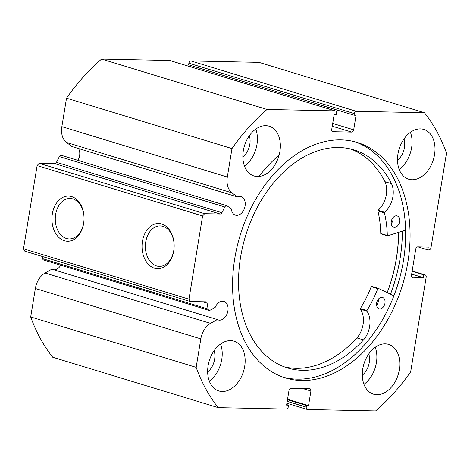 <?xml version="1.0" encoding="UTF-8"?>
<svg xmlns="http://www.w3.org/2000/svg" width="470" height="470" viewBox="0 0 470 470"><rect width="100%" height="100%" fill="white"/><g stroke="black" fill="none" stroke-linecap="round" stroke-linejoin="round"><path stroke-width="0.7" d="M398.542 232.345A122.97 84.806 -73.1 0 1 387.168 292.604M209.085 310.365L43.616 259.981A2.368 1.633 -73.1 0 1 42.635 258.664L208.104 309.043A2.368 1.633 106.9 0 0 209.085 310.365A2.368 1.633 106.9 0 0 209.391 310.412A2.368 1.633 106.9 0 0 210.131 310.212L215.219 307.327A9.694 6.686 106.9 0 1 222.645 301.223A9.694 6.686 106.9 0 1 223.92 301.429A9.694 6.686 106.9 0 1 227.733 311.751A9.694 6.686 106.9 0 1 219.543 320.176A9.694 6.686 106.9 0 1 218.268 319.976A9.694 6.686 106.9 0 1 217.305 319.559L51.835 269.175L45.085 273.005A17.654 12.173 -73.1 0 0 35.356 288.498L30.691 316.962A189.187 130.466 106.9 0 0 52.752 357.253L218.215 407.637L286.271 409.053A2.368 1.633 106.9 0 0 288.316 406.779L288.58 405.158L286.583 405.116L288.968 390.558A2.368 1.633 -73.1 0 1 291.012 388.279L309.636 388.666A2.368 1.633 -73.1 0 1 309.947 388.714A2.368 1.633 -73.1 0 1 310.917 391.011L302.745 388.526M53.833 269.786A9.694 6.686 106.9 0 0 54.074 269.798A9.694 6.686 106.9 0 0 60.748 265.197M78.508 148.532A9.694 6.686 -73.1 0 1 77.908 160.364M332.431 131.535L333.024 131.718A2.368 1.633 -73.1 0 1 332.713 131.665A2.368 1.633 -73.1 0 1 331.738 129.368L334.123 114.809L336.12 114.85L336.385 113.235A2.368 1.633 106.9 0 0 335.41 110.938A2.368 1.633 106.9 0 0 335.098 110.885L267.042 109.469A189.187 130.466 106.9 0 0 231.986 148.567L227.327 177.031A17.654 12.173 106.9 0 0 231.933 192.823L237.391 196.907A9.694 6.686 -73.1 0 1 239.812 196.384A9.694 6.686 -73.1 0 1 241.087 196.589A9.694 6.686 -73.1 0 1 244.899 206.912A9.694 6.686 -73.1 0 1 236.71 215.336A9.694 6.686 -73.1 0 1 235.435 215.137A9.694 6.686 -73.1 0 1 231.322 208.974L227.216 205.895A2.368 1.633 106.9 0 0 226.857 205.713A2.368 1.633 106.9 0 0 224.819 206.97L221.928 212.716A2.368 1.633 -73.1 0 1 220.207 214.02L204.638 213.691L202.594 215.971L188.969 299.179L190.25 301.529L205.819 301.852A2.368 1.633 -73.1 0 1 206.13 301.899A2.368 1.633 -73.1 0 1 207.111 303.215L202.388 301.781M83.648 223.432A22.601 16.062 91.2 0 1 64.378 240.752A22.601 16.062 91.2 0 1 52.34 213.897A22.601 16.062 91.2 0 1 71.61 196.578A22.601 16.062 91.2 0 1 83.648 223.432M55.642 214.432A20.233 14.382 -88.8 0 0 69.237 238.93A20.233 14.382 -88.8 0 0 83.672 222.968A20.233 14.382 -88.8 0 0 70.077 198.469A20.233 14.382 -88.8 0 0 55.642 214.432M173.753 250.868A22.601 16.062 91.2 0 1 154.483 268.188A22.601 16.062 91.2 0 1 142.445 241.333A22.601 16.062 91.2 0 1 161.715 224.014A22.601 16.062 91.2 0 1 173.753 250.868M145.747 241.868A20.233 14.382 -88.8 0 0 159.342 266.367A20.233 14.382 -88.8 0 0 173.783 250.404A20.233 14.382 -88.8 0 0 160.182 225.905A20.233 14.382 -88.8 0 0 145.747 241.868M283.275 377.228A123.093 84.888 106.9 0 0 297.204 379.149A123.093 84.888 106.9 0 0 400.787 273.799A123.093 84.888 106.9 0 0 354.962 141.811M341.032 139.884A123.093 84.888 106.9 0 0 237.062 246.868A123.093 84.888 106.9 0 0 285.478 377.945A123.093 84.888 106.9 0 0 301.628 380.5A123.093 84.888 106.9 0 0 405.598 273.517A123.093 84.888 106.9 0 0 357.182 142.439A123.093 84.888 106.9 0 0 341.032 139.884M412.09 179.751A26.015 17.942 106.9 0 0 434.063 157.139A26.015 17.942 106.9 0 0 423.834 129.438A26.015 17.942 106.9 0 0 420.421 128.898A26.015 17.942 106.9 0 0 398.448 151.505A26.015 17.942 106.9 0 0 408.677 179.211A26.015 17.942 106.9 0 0 412.09 179.751M399.147 169.347A26.015 17.942 106.9 0 0 410.422 132.317M376.893 394.706A26.015 17.942 106.9 0 0 398.865 372.099A26.015 17.942 106.9 0 0 388.631 344.398A26.015 17.942 106.9 0 0 385.218 343.858A26.015 17.942 106.9 0 0 363.245 366.465A26.015 17.942 106.9 0 0 373.48 394.166A26.015 17.942 106.9 0 0 376.893 394.706M363.95 384.301A26.015 17.942 106.9 0 0 375.224 347.277M257.442 176.526A26.015 17.942 106.9 0 0 279.415 153.919A26.015 17.942 106.9 0 0 269.181 126.219A26.015 17.942 106.9 0 0 265.767 125.678A26.015 17.942 106.9 0 0 243.795 148.285A26.015 17.942 106.9 0 0 254.029 175.986A26.015 17.942 106.9 0 0 257.442 176.526M244.5 166.121A26.015 17.942 106.9 0 0 255.774 129.097M222.239 391.487A26.015 17.942 106.9 0 0 244.212 368.874A26.015 17.942 106.9 0 0 233.984 341.173A26.015 17.942 106.9 0 0 230.57 340.632A26.015 17.942 106.9 0 0 208.598 363.245A26.015 17.942 106.9 0 0 218.826 390.946A26.015 17.942 106.9 0 0 222.239 391.487M209.297 381.082A26.015 17.942 106.9 0 0 220.571 344.052M214.144 350.679A15.845 10.928 -73.1 0 1 207.652 371.999M249.347 135.718A15.845 10.928 -73.1 0 1 242.855 157.045M368.797 353.898A15.845 10.928 -73.1 0 1 362.299 375.224M403.994 138.938A15.845 10.928 -73.1 0 1 397.503 160.264M287.205 401.345L306.276 407.149A2.368 1.633 106.9 0 0 307.251 409.446A2.368 1.633 106.9 0 0 307.556 409.499L375.612 410.915A189.187 130.466 106.9 0 0 410.674 371.817L426.167 277.218A2.368 1.633 106.9 0 0 425.191 274.921A2.368 1.633 106.9 0 0 424.88 274.874L412.166 271.002M412.19 277.224L423.264 277.623L423.717 274.85L424.88 274.874M412.783 277.406A2.368 1.633 -73.1 0 1 412.478 277.353A2.368 1.633 -73.1 0 1 411.503 275.056L415.738 249.171A2.368 1.633 -73.1 0 1 417.783 246.891L428.258 247.114L427.806 249.887L428.969 249.911A2.368 1.633 106.9 0 0 431.008 247.631L446.5 153.038A189.187 130.466 106.9 0 0 424.439 112.747L356.383 111.331A2.368 1.633 106.9 0 0 354.345 113.605L188.875 63.221L188.611 64.842L354.08 115.226L354.345 113.605M332.713 123.44L353.693 129.826L356.078 115.267L354.08 115.226M353.693 129.826A2.368 1.633 -73.1 0 1 351.648 132.105L332.261 126.201M333.024 131.718L351.648 132.105M208.104 309.043L207.111 303.215M30.691 316.962L196.16 367.346L200.819 338.882A17.654 12.173 -73.1 0 1 210.548 323.389L217.305 319.559M196.16 367.346A189.187 130.466 106.9 0 0 218.215 407.637M306.276 407.149L306.54 405.534L308.537 405.575L310.917 391.011M42.635 258.664L42.265 256.467M190.25 301.529L24.787 251.145L23.5 248.8L188.969 299.179M202.594 215.971L37.124 165.587L23.5 248.8M37.124 165.587L39.169 163.313L204.638 213.691M220.207 214.02L54.737 163.636L39.169 163.313M54.737 163.636A2.368 1.633 106.9 0 0 56.465 162.332L221.928 212.716M224.819 206.97L59.355 156.586L56.465 162.332M59.355 156.586A2.368 1.633 -73.1 0 1 61.388 155.329L226.857 205.713M335.098 110.885L169.635 60.501L101.579 59.085A189.187 130.466 106.9 0 0 66.517 98.183L61.858 126.653A17.654 12.173 106.9 0 0 66.464 142.439L71.922 146.523L237.391 196.907M169.635 60.501A2.368 1.633 -73.1 0 1 169.946 60.554L335.41 110.938M190.52 65.424L190.303 66.752M188.875 63.221A2.368 1.633 -73.1 0 1 190.92 60.947L356.383 111.331M424.439 112.747L258.976 62.363L190.92 60.947M101.579 59.085L267.042 109.469M231.986 148.567L66.517 98.183M286.671 404.576L288.58 405.158M287.558 399.189L308.537 405.575M287.47 399.723L306.54 405.534M412.114 271.313L423.717 274.85M411.661 274.092L423.264 277.623M417.995 246.897L427.806 249.887M390.494 294.202A128.292 88.472 106.9 0 0 402.379 231.111M387.239 292.64A123.093 84.888 106.9 0 0 398.63 232.315M405.628 230.071L387.668 235.834A0.476 0.329 -73.1 0 1 387.315 235.493A98.377 67.845 106.9 0 0 384.442 212.881A0.476 0.329 -73.1 0 1 384.636 212.287A20.034 13.818 106.9 0 0 391.516 183.7L384.977 181.696A113.975 78.602 106.9 0 0 350.602 148.984M393.09 217.51A5.91 4.077 -73.1 0 1 391.222 223.65M396.469 215.8A5.91 4.077 -73.1 0 1 397.156 215.924A5.91 4.077 -73.1 0 1 399.465 222.281A5.91 4.077 -73.1 0 1 394.401 227.351A5.91 4.077 -73.1 0 1 393.713 227.233A5.91 4.077 -73.1 0 1 391.398 220.876A5.91 4.077 -73.1 0 1 396.469 215.8M378.473 299.049A5.91 4.077 -73.1 0 1 376.605 305.189M381.852 297.34A5.91 4.077 -73.1 0 1 382.539 297.463A5.91 4.077 -73.1 0 1 384.848 303.82A5.91 4.077 -73.1 0 1 379.784 308.89A5.91 4.077 -73.1 0 1 379.096 308.772A5.91 4.077 -73.1 0 1 376.781 302.416A5.91 4.077 -73.1 0 1 381.852 297.34M391.528 183.688A113.975 78.602 106.9 0 0 353.91 149.877A113.975 78.602 106.9 0 0 340.668 147.574A113.975 78.602 106.9 0 0 242.966 245.387A113.975 78.602 106.9 0 0 287.511 367.945A113.975 78.602 106.9 0 0 300.753 370.248A113.975 78.602 106.9 0 0 363.522 339.922A20.034 13.818 106.9 0 0 366.911 311.152A0.476 0.329 -73.1 0 1 366.935 310.547A98.377 67.845 106.9 0 0 377.792 288.633A0.476 0.329 -73.1 0 1 378.256 288.333L393.889 295.824M284.268 366.847A113.975 78.602 106.9 0 0 294.197 368.257A113.975 78.602 106.9 0 0 356.971 337.93L363.522 339.922L356.959 337.918A20.034 13.818 106.9 0 0 360.361 309.154A0.476 0.329 -73.1 0 1 360.384 308.549A98.377 67.845 106.9 0 0 371.241 286.635A0.476 0.329 -73.1 0 1 371.705 286.342L378.191 288.316M259.005 176.467A130.067 89.7 -73.1 0 1 279.133 155.035M381.023 233.849A0.476 0.329 -73.1 0 1 380.765 233.502A98.377 67.845 106.9 0 0 377.892 210.889A0.476 0.329 -73.1 0 1 378.08 210.29A20.034 13.818 106.9 0 0 384.965 181.708L384.977 181.696M391.516 183.7L384.965 181.708M200.819 338.882L35.356 288.498M227.327 177.031L61.858 126.653M231.933 192.823L66.464 142.439M210.548 323.389L45.085 273.005M377.792 288.633L371.241 286.635M366.935 310.547L360.384 308.549M366.911 311.152L360.361 309.154M384.442 212.881L377.892 210.889M387.315 235.493L380.765 233.502M384.636 212.287L378.08 210.29M412.172 270.961L425.191 274.921M307.251 409.446L286.888 403.248M378.227 288.322L371.67 286.324M387.521 235.834L380.97 233.843"/></g></svg>

